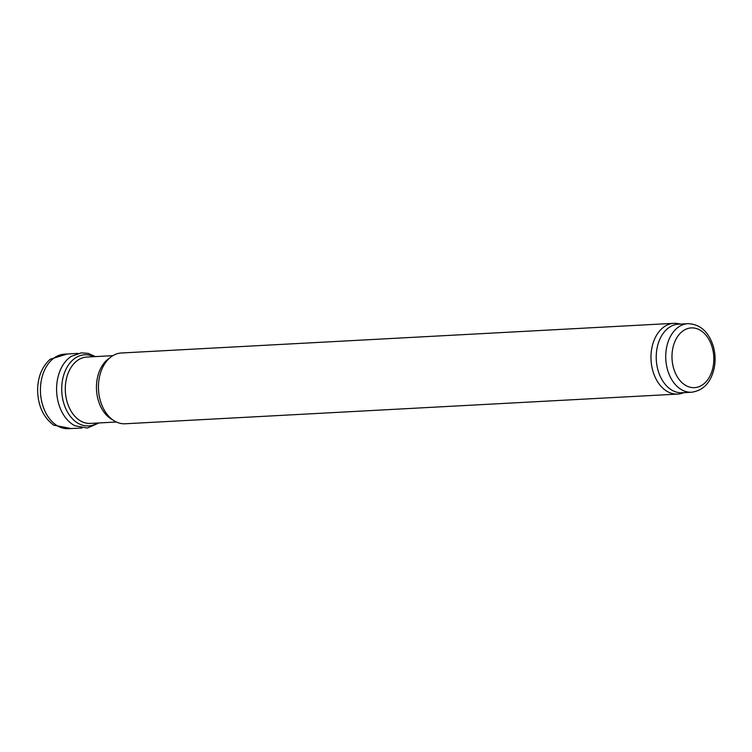 <?xml version="1.0" encoding="UTF-8"?>
<svg xmlns="http://www.w3.org/2000/svg" width="752" height="752" viewBox="0 0 752 752"><rect width="100%" height="100%" fill="white"/><g stroke="black" fill="none" stroke-linecap="round" stroke-linejoin="round"><path stroke-width="1.13" d="M691.577 392.234L682.083 392.751A34.329 23.979 -93.1 0 1 656.252 355.339A34.329 23.979 -93.1 0 1 678.398 324.187L687.892 323.68C699.962 324.093 708.375 331.453 713.131 345.76C715.199 352.754 715.622 359.86 714.4 367.07C711.307 382.082 703.693 390.476 691.577 392.234A34.329 23.979 -93.1 0 1 665.755 354.822A34.329 23.979 -93.1 0 1 687.892 323.68M684.16 392.638L681.885 393.334A35.438 24.76 -93.1 0 1 677.655 394.095A35.438 24.76 -93.1 0 1 650.997 355.48A35.438 24.76 -93.1 0 1 673.858 323.322A35.438 24.76 -93.1 0 1 678.135 323.623L680.475 324.074M677.655 394.095L125.133 423.771A35.438 24.76 -93.1 0 1 99.508 397.319A35.438 24.76 -93.1 0 1 98.474 385.146A35.438 24.76 -93.1 0 1 98.681 382.035A35.438 24.76 -93.1 0 1 121.326 352.998L673.858 323.322M95.457 356.598L88.172 353.393L81.385 352.848L71.224 356.382A37.412 26.141 86.9 0 0 56.851 383.849A37.412 26.141 86.9 0 0 69.87 422.342A37.412 26.141 86.9 0 0 74.956 425.773L87.401 428.048L99.029 422.953M78.086 353.384L64.71 354.154A37.318 26.066 86.9 0 0 40.439 389.01A37.318 26.066 86.9 0 0 56.381 425.181A37.318 26.066 86.9 0 0 68.705 428.678L82.09 428.01M672.006 355.057A29.901 20.887 -93.1 0 1 704.295 333.38A29.901 20.887 -93.1 0 1 702.406 384.921A29.901 20.887 -93.1 0 1 672.006 355.057M99.499 397.291A35.165 24.572 -93.1 0 1 99.49 397.263A35.165 24.572 -93.1 0 1 98.465 385.184A35.165 24.572 -93.1 0 1 98.681 382.091A35.165 24.572 -93.1 0 1 98.681 382.063M112.678 419.813A33.22 23.209 -93.1 0 1 96.472 385.541A33.22 23.209 -93.1 0 1 109.378 358.262M116.41 422.013L90.325 423.414A33.22 23.209 -93.1 0 1 65.33 387.214A33.22 23.209 -93.1 0 1 86.762 357.068L112.847 355.668M93.821 356.692A35.626 24.891 86.9 0 0 62.19 382.016A35.626 24.891 86.9 0 0 73.16 419.522A35.626 24.891 86.9 0 0 97.384 423.038M86.142 357.068L86.762 357.068M89.704 423.479L90.325 423.414M71.102 428.537L53.74 425.171C43.287 417.407 37.901 405.619 37.6 389.818C37.91 376.667 42.103 366.468 50.196 359.24L67.097 354.042"/></g></svg>

